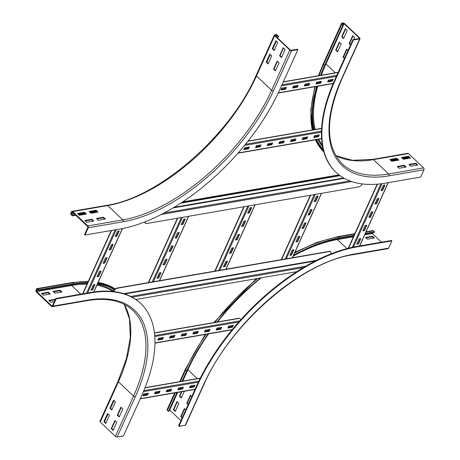 <?xml version="1.0" encoding="UTF-8"?>
<svg xmlns="http://www.w3.org/2000/svg" width="460" height="460" viewBox="0 0 460 460"><rect width="100%" height="100%" fill="white"/><g stroke="black" fill="none" stroke-linecap="round" stroke-linejoin="round"><path stroke-width="0.69" d="M396.888 158.286L398.785 160.08L391.788 161.287L389.896 159.499L396.888 158.286L396.647 158.827L390.339 159.913M398.101 160.201L396.647 158.827M408.549 156.273L410.441 158.067L403.449 159.275L401.551 157.481L408.549 156.273L408.308 156.808L401.994 157.901M409.756 158.183L408.308 156.808M404.254 165.261L406.145 167.055L399.148 168.262L397.256 166.468L404.254 165.261L404.006 165.795L397.699 166.888M405.461 167.17L404.006 165.795M415.909 163.242L417.801 165.036L410.809 166.244L408.911 164.456L415.909 163.242L415.667 163.783L409.354 164.87M417.116 165.157L415.667 163.783M339.296 42.101L341.188 43.895L337.554 51.945L335.662 50.151L339.296 42.101M339.595 42.389L336.128 50.071L337.721 51.578M336.128 50.071L335.662 50.151M345.351 28.687L347.242 30.481L343.608 38.531L341.717 36.737L345.351 28.687M345.655 28.974L342.183 36.656L343.775 38.163M342.183 36.656L341.717 36.737M344.442 58.466L343.022 57.12L346.656 49.07L348.076 50.416M346.955 49.358L343.488 57.04L344.603 58.098M343.488 57.04L343.022 57.12M320.994 75.285A144.71 73.68 133.4 0 1 325.162 65.274L343.332 25.035L342.28 24.041A0.673 0.328 -155.7 0 1 342.131 23.678A0.673 0.328 -155.7 0 1 342.326 23.558L343.258 23.397A0.673 0.328 -155.7 0 1 344.143 23.719L359.289 38.053A0.673 0.328 -155.7 0 1 359.433 38.416A0.673 0.328 -155.7 0 1 359.243 38.536L352.947 39.623L353.366 40.02L335.196 80.258A151.777 77.274 133.4 0 0 335.978 172.293A151.777 77.274 133.4 0 0 385.716 183.08L420.687 177.031L423.959 169.792A1.345 0.954 80.2 0 0 423.603 167.923L408.463 153.583A1.345 0.954 80.2 0 0 407.744 153.329L372.772 159.373L352.435 160.31L335.794 155.641M391.178 160.712L397.492 159.62M402.839 158.7L408.06 157.797L408.302 157.257L402.397 158.28M390.735 160.293L397.049 159.206M407.899 156.883L408.302 157.257M350.497 45.051L349.077 43.706L352.711 35.661L354.608 37.456L353.683 39.497M353.016 35.943L349.548 43.625L350.664 44.683M349.548 43.625L349.077 43.706M352.947 39.623L334.776 79.862A151.777 77.274 133.4 0 0 335.558 171.896L335.978 172.293M318.406 75.733L323.351 63.641A1.345 0.655 24.3 0 0 323.644 64.36L324.697 65.354A145.383 74.02 133.4 0 0 320.528 75.365M316.785 86.399A145.383 74.02 133.4 0 0 313.11 129.823M316.06 139.702A145.383 74.02 133.4 0 0 323.805 151.857M317.256 86.319A144.71 73.68 133.4 0 0 313.685 129.726M316.698 139.593A144.71 73.68 133.4 0 0 323.414 150.426M353.366 40.02L359.662 38.933A1.345 0.655 24.3 0 0 360.048 38.692A1.345 0.655 24.3 0 0 359.754 37.973L344.609 23.638A1.345 0.655 24.3 0 0 342.838 23L341.906 23.161A1.345 0.655 24.3 0 0 341.521 23.402A1.345 0.655 24.3 0 0 341.815 24.121L342.867 25.116L343.332 25.035M324.697 65.354L342.867 25.116M181.89 391.673L179.877 396.129L179.411 396.209L181.424 391.753M184.356 391.247L181.303 398.003L179.411 396.209M179.877 396.129L181.464 397.641M173.351 409.624L176.985 401.58L178.877 403.368L175.248 411.418L173.351 409.624L173.817 409.544L175.409 411.05M177.29 401.862L173.817 409.544M190.704 395.422L187.237 403.104L186.771 403.184L190.405 395.134L191.82 396.48M188.186 404.524L186.771 403.184M187.237 403.104L188.353 404.162M184.65 408.831L181.183 416.518L180.711 416.599L184.345 408.549L185.765 409.889M182.131 417.939L180.711 416.599M181.183 416.518L182.298 417.571M362.44 239.792L362.687 240.022L362.308 240.091M372.45 236.216L374.342 238.01L367.35 239.217L365.459 237.423L372.45 236.216L372.209 236.756L365.901 237.843M373.658 238.125L372.209 236.756M180.918 420.618L169.723 410.015A0.673 0.328 24.3 0 0 169.562 409.894M196.696 385.687L178.526 425.925L178.946 426.322L197.116 386.084A151.777 77.274 133.4 0 1 356.891 246.922L391.862 240.879L391.443 240.482L356.471 246.525A151.777 77.274 133.4 0 0 196.696 385.687L197.116 386.084M391.862 240.879L388.591 248.124L353.619 254.167A142.692 72.651 133.4 0 0 203.412 384.997A1.345 0.655 24.3 0 0 203.797 384.75L185.627 424.994A1.345 0.655 -155.7 0 1 185.242 425.235L178.946 426.322M176.973 392.518L168.44 411.418L167.394 410.418A1.345 0.655 -155.7 0 1 167.095 409.705L174.679 392.915M208.092 333.966A145.383 74.02 133.4 0 0 186.611 371.174L182.062 381.254M177.439 392.437L168.912 411.338L168.44 411.418M208.587 333.879A144.71 73.68 133.4 0 0 187.076 371.093L182.528 381.173M294.912 252.344L316.992 242.339L337.893 236.63A1.345 0.954 80.2 0 1 338.606 236.883L339.658 237.883A145.383 74.02 133.4 0 0 293.572 255.311M260.458 277.961A145.383 74.02 133.4 0 0 216.993 322.04M353.82 235.928L339.417 238.418A144.71 73.68 133.4 0 0 293.308 255.898M261.171 277.834A144.71 73.68 133.4 0 0 217.505 321.954M366.068 231.759L372.864 230.586A1.345 0.954 80.2 0 1 373.577 230.839L374.63 231.834L374.382 232.375L365.062 233.985M339.658 237.883L354.062 235.393M365.309 233.45L374.63 231.834M372.134 232.76A0.673 0.477 -99.8 0 0 372.364 233.525L381.524 242.196M388.591 248.124A1.345 0.954 80.2 0 1 387.981 248.653L353.01 254.696A1.345 0.954 80.2 0 0 353.619 254.167M270.118 54.395L266.65 62.077L268.243 63.583M266.185 62.157L269.819 54.107L271.71 55.901L268.077 63.951L266.185 62.157L266.65 62.077M276.178 40.98L272.711 48.662L274.298 50.169M272.239 48.743L275.873 40.698L277.771 42.487L274.137 50.537L272.239 48.743L272.711 48.662M277.483 61.364L274.01 69.046L275.603 70.552M273.545 69.126L277.179 61.082L279.07 62.87L275.436 70.92L273.545 69.126L274.01 69.046M283.538 47.949L280.071 55.637L281.658 57.143M279.605 55.718L283.239 47.667L285.131 49.461L281.497 57.506L279.605 55.718L280.071 55.637M91.034 213.267L89.142 211.473L96.134 210.266L98.032 212.054L91.034 213.267M97.347 212.175L95.893 210.801L89.585 211.893M96.134 210.266L95.893 210.801M79.379 215.28L77.487 213.486L84.479 212.278L86.371 214.072L79.379 215.28M85.686 214.187L84.237 212.813L77.924 213.906M84.479 212.278L84.237 212.813M98.394 220.236L96.502 218.442L103.5 217.235L105.392 219.029L98.394 220.236M104.707 219.144L103.253 217.77L96.945 218.862M103.5 217.235L103.253 217.77M276.115 35A0.673 0.328 -155.7 0 1 277 35.322L278.053 36.317L278.518 36.236L277.466 35.242A1.345 0.655 24.3 0 0 275.689 34.603L274.758 34.764A1.345 0.655 24.3 0 0 274.373 35.006A1.345 0.655 24.3 0 0 274.666 35.725L289.811 50.065A1.345 0.655 24.3 0 0 291.582 50.698L297.879 49.611L297.459 49.214L291.163 50.301A0.673 0.328 -155.7 0 1 290.277 49.985L275.132 35.644A0.673 0.328 -155.7 0 1 274.988 35.282A0.673 0.328 -155.7 0 1 275.178 35.161L276.115 35L275.615 36.099M75.313 214.803L72.576 215.28L71.524 214.285A0.673 0.477 80.2 0 1 71.346 213.348L71.829 212.273A0.673 0.477 80.2 0 1 72.49 212.135L87.636 226.475A0.673 0.477 80.2 0 1 87.814 227.412L84.542 234.652L84.962 235.054L119.933 229.011A151.777 77.274 133.4 0 0 279.709 89.849L297.879 49.611M266.788 62.209L270.261 54.527M272.849 48.794L276.316 41.112M277.69 38.065L278.518 36.236M277.392 37.777L278.053 36.317M86.739 222.249L84.847 220.461L91.839 219.248L93.731 221.041L86.739 222.249M93.046 221.162L91.597 219.788L85.29 220.875M91.839 219.248L91.597 219.788M84.962 235.054L88.234 227.809A1.345 0.954 -99.8 0 0 87.877 225.94L72.737 211.6A1.345 0.954 -99.8 0 0 72.019 211.347A1.345 0.954 -99.8 0 0 71.409 211.876L70.926 212.951A1.345 0.954 -99.8 0 0 71.283 214.82L72.335 215.815L72.576 215.28M96.295 211.18L89.982 212.267M84.634 213.193L78.326 214.285M96.738 211.6L90.424 212.687M85.077 213.612L78.769 214.705M75.751 215.222L72.335 215.815M53.05 291.416L60.041 290.208L61.933 292.002L54.941 293.21L53.05 291.416M61.249 292.117L59.8 290.743L53.486 291.835M59.8 290.743L60.041 290.208M41.389 293.428L48.386 292.221L50.278 294.015L43.28 295.222L41.389 293.428M49.594 294.13L48.139 292.755L41.831 293.848M48.139 292.755L48.386 292.221M54.337 301.553L50.646 302.191L48.748 300.403L55.372 299.259M55.131 299.793L49.191 300.817M109.934 408.221L113.568 400.171L115.46 401.965L111.826 410.009L109.934 408.221L110.4 408.141L111.993 409.647M113.867 400.459L110.4 408.141M103.874 421.63L107.508 413.586L109.405 415.374L105.771 423.424L103.874 421.63L104.345 421.55L105.932 423.056M107.812 413.868L104.345 421.55M117.294 415.19L120.928 407.14L122.82 408.934L119.186 416.984L117.294 415.19L117.76 415.11L119.353 416.616M121.227 407.428L117.76 415.11M36.944 289.536A0.673 0.477 80.2 0 1 37.611 289.397L38.657 290.392L38.904 289.858L37.852 288.863A1.345 0.954 -99.8 0 0 37.139 288.604A1.345 0.954 -99.8 0 0 36.524 289.139L36.041 290.208A1.345 0.954 -99.8 0 0 36.397 292.077L51.537 306.417A1.345 0.954 -99.8 0 0 52.256 306.671A1.345 0.954 -99.8 0 0 52.865 306.141L56.137 298.902L55.718 298.5L52.446 305.745A0.673 0.477 80.2 0 1 51.784 305.883L36.639 291.542A0.673 0.477 80.2 0 1 36.461 290.605L36.944 289.536L37.628 289.415M117.162 437L135.332 396.761A1.345 0.655 -155.7 0 1 133.555 396.123L118.415 381.783A1.345 0.655 -155.7 0 1 118.122 381.07L99.952 421.308A1.345 0.655 -155.7 0 0 100.245 422.027L115.391 436.362A1.345 0.655 -155.7 0 0 117.162 437L123.458 435.913L141.628 395.675A151.777 77.274 133.4 0 0 140.846 303.64L140.421 303.243A151.777 77.274 133.4 0 0 90.689 292.457L55.718 298.5M140.846 303.64A151.777 77.274 133.4 0 0 91.109 292.859L56.137 298.902M87.739 282.515A145.383 74.02 133.4 0 0 73.876 283.814L38.904 289.858M87.498 283.055A144.71 73.68 133.4 0 0 73.629 284.349L38.657 290.392M111.239 428.605L114.873 420.555L116.765 422.349L113.131 430.393L111.239 428.605L111.705 428.524L113.298 430.031M115.172 420.842L111.705 428.524M115.011 289.19A145.383 74.02 133.4 0 0 97.796 283.199M114.534 289.679A144.71 73.68 133.4 0 0 97.549 283.757M114.005 400.585L110.538 408.267M107.95 414L104.483 421.682M97.02 276.77L99.44 271.406L101.073 271.124L98.647 276.489L97.02 276.77M98.647 276.489L98.331 276.19L100.585 271.21M97.192 276.385L98.331 276.19M103.074 263.356L105.495 257.991L107.128 257.709L104.707 263.074L103.074 263.356M104.707 263.074L104.391 262.775L106.639 257.795M103.247 262.976L104.391 262.775M109.129 249.947L111.55 244.582L113.183 244.3L110.762 249.665L109.129 249.947M110.762 249.665L110.446 249.366L112.694 244.381M109.302 249.561L110.446 249.366M90.959 290.185L93.386 284.82L95.013 284.539L92.592 289.904L90.959 290.185M92.592 289.904L92.276 289.604L94.524 284.619M91.132 289.8L92.276 289.604M115.184 236.532L117.61 231.167L119.238 230.886L116.817 236.25L115.184 236.532M116.817 236.25L116.501 235.951L118.755 230.966M115.356 236.147L116.501 235.951M362.802 230.839L365.223 225.475L366.856 225.193L364.429 230.558L362.802 230.839M364.429 230.558L364.119 230.259L366.367 225.279M362.974 230.454L364.119 230.259M368.857 217.425L371.277 212.06L372.91 211.778L370.49 217.143L368.857 217.425M370.49 217.143L370.173 216.844L372.422 211.864M369.029 217.045L370.173 216.844M374.911 204.016L377.332 198.645L378.965 198.363L376.544 203.728L374.911 204.016M376.544 203.728L376.228 203.429L378.476 198.45M375.084 203.63L376.228 203.429M356.741 244.254L359.168 238.889L360.795 238.608L358.374 243.972L356.741 244.254M358.374 243.972L358.058 243.673L360.306 238.688M356.914 243.869L358.058 243.673M380.966 190.601L383.393 185.236L385.026 184.954L382.599 190.319L380.966 190.601M382.599 190.319L382.283 190.02L384.537 185.035M381.139 190.216L382.283 190.02M320.597 83.179L315.934 83.984L316.785 82.104L321.448 81.299L320.597 83.179L320.281 82.88L320.959 81.385M316.106 83.599L320.281 82.88M308.942 85.192L304.278 85.997L305.124 84.123L309.787 83.317L308.942 85.192L308.625 84.893L309.298 83.398L305.118 84.14M304.451 85.617L308.625 84.893M297.286 87.21L292.623 88.015L293.468 86.135L298.132 85.33L297.286 87.21L296.97 86.911L297.643 85.416M292.796 87.63L296.97 86.911M332.258 81.167L327.595 81.972L328.44 80.092L333.103 79.287L332.258 81.167L331.942 80.868L332.615 79.373L328.434 80.109M327.767 81.587L331.942 80.868M285.625 89.223L280.962 90.028L281.813 88.153L286.476 87.343L285.625 89.223L285.309 88.924L285.988 87.429M281.135 89.642L285.309 88.924M281.802 88.17L285.976 87.446M293.463 86.152L297.637 85.433M316.773 82.121L320.948 81.403M182.517 388.999L177.853 389.804L178.698 387.929L183.362 387.124L182.517 388.999L182.2 388.7L182.873 387.205M178.026 389.424L182.2 388.7M170.855 391.017L166.192 391.822L167.043 389.942L171.706 389.137L170.855 391.017L170.539 390.718L171.218 389.223M166.365 391.437L170.539 390.718M159.2 393.03L154.537 393.835L155.388 391.96L160.045 391.149L159.2 393.03L158.884 392.731L159.562 391.236M154.709 393.455L158.884 392.731M194.172 386.986L189.508 387.791L190.359 385.917L195.017 385.106L194.172 386.986L193.855 386.687L194.528 385.192M189.681 387.406L193.855 386.687M147.545 395.042L142.882 395.853L143.727 393.973L148.39 393.168L147.545 395.042L147.229 394.743L147.901 393.248M143.054 395.468L147.229 394.743M143.721 393.99L147.896 393.271M155.376 391.978L159.551 391.253M167.032 389.959L171.206 389.24M178.693 387.947L182.867 387.222M190.348 385.934L194.522 385.21M306.797 138.742L302.134 139.547L302.979 137.666L307.642 136.862L306.797 138.742L306.481 138.443L307.153 136.948M302.306 139.161L306.481 138.443M295.142 140.754L290.478 141.559L291.324 139.685L295.987 138.88L295.142 140.754L294.825 140.455L295.498 138.96M290.651 141.18L294.825 140.455M283.481 142.773L278.817 143.577L279.668 141.697L284.332 140.892L283.481 142.773L283.164 142.474L283.843 140.978M278.99 143.192L283.164 142.474M271.825 144.785L267.162 145.59L268.007 143.71L272.671 142.905L271.825 144.785L271.509 144.486L272.182 142.991L268.002 143.727M267.335 145.205L271.509 144.486M260.17 146.797L255.507 147.602L256.352 145.728L261.015 144.923L260.17 146.797L259.854 146.498L260.527 145.004L256.346 145.745M255.679 147.223L259.854 146.498M318.452 136.724L313.789 137.534L314.64 135.654L319.303 134.849L318.452 136.724L318.136 136.424L318.815 134.935M313.961 137.149L318.136 136.424M248.509 148.816L243.846 149.621L244.697 147.74L249.36 146.935L248.509 148.816L248.193 148.517L248.871 147.022L244.685 147.758M244.018 149.236L248.193 148.517M279.657 141.714L283.832 140.996M291.318 139.702L295.492 138.977M302.973 137.684L307.148 136.965M314.628 135.671L318.803 134.952M220.794 329.21L216.131 330.016L216.982 328.135L221.645 327.33L220.794 329.21L220.484 328.911L221.156 327.416M216.309 329.63L220.484 328.911M209.139 331.223L204.476 332.028L205.327 330.153L209.99 329.343L209.139 331.223L208.823 330.924L209.501 329.429M204.648 331.648L208.823 330.924M197.484 333.235L192.82 334.046L193.666 332.166L198.329 331.361L197.484 333.235L197.167 332.936L197.84 331.441M192.993 333.661L197.167 332.936M185.823 335.254L181.159 336.059L182.011 334.178L186.674 333.373L185.823 335.254L185.512 334.955L186.185 333.46L182.005 334.196M181.338 335.673L185.512 334.955M174.167 337.266L169.504 338.071L170.355 336.197L175.018 335.392L174.167 337.266L173.851 336.967L174.53 335.472M169.677 337.692L173.851 336.967M232.455 327.192L227.792 327.997L228.637 326.123L233.3 325.318L232.455 327.192L232.139 326.893L232.812 325.398M227.964 327.618L232.139 326.893M162.512 339.279L157.849 340.089L158.694 338.209L163.357 337.404L162.512 339.279L162.196 338.985L162.869 337.49L158.689 338.226M158.021 339.704L162.196 338.985M240.89 319.614L239.539 318.332A0.673 0.477 -99.8 0 0 239.183 318.205L154.433 332.85M170.344 336.214L174.518 335.49M193.66 332.183L197.834 331.464M205.315 330.171L209.49 329.446M216.976 328.152L221.151 327.434M228.631 326.14L232.806 325.416M163.041 264.891L165.462 259.526L167.095 259.244L164.674 264.609L163.041 264.891M164.674 264.609L164.358 264.31L166.606 259.325M163.214 264.506L164.358 264.31M169.096 251.476L171.522 246.111L173.155 245.83L170.729 251.194L169.096 251.476M170.729 251.194L170.413 250.895L172.667 245.916M169.268 251.091L170.413 250.895M175.156 238.061L177.577 232.697L179.21 232.415L176.789 237.78L175.156 238.061M176.789 237.78L176.473 237.481L178.721 232.501M175.329 237.682L176.473 237.481M156.986 278.306L159.407 272.935L161.04 272.654L158.619 278.024L156.986 278.306M158.619 278.024L158.303 277.725L160.552 272.74M157.159 277.92L158.303 277.725M181.211 224.652L183.632 219.288L185.265 219L182.844 224.371L181.211 224.652M182.844 224.371L182.528 224.072L184.776 219.086M181.384 224.267L182.528 224.072M229.488 253.408L231.909 248.043L233.542 247.762L231.121 253.126L229.488 253.408M231.121 253.126L230.805 252.827L233.053 247.842M229.661 253.023L230.805 252.827M235.543 239.993L237.964 234.629L239.597 234.347L237.176 239.712L235.543 239.993M237.176 239.712L236.86 239.413L239.108 234.433M235.715 239.608L236.86 239.413M241.598 226.579L244.024 221.214L245.657 220.932L243.231 226.297L241.598 226.579M243.231 226.297L242.914 225.998L245.168 221.018M241.776 226.199L242.914 225.998M223.433 266.823L225.854 261.452L227.487 261.171L225.061 266.536L223.433 266.823M225.061 266.536L224.75 266.242L226.998 261.257M223.606 266.438L224.75 266.242M247.658 213.17L250.079 207.799L251.712 207.517L249.291 212.888L247.658 213.17M249.291 212.888L248.975 212.589L251.223 207.604M247.831 212.784L248.975 212.589M295.935 241.925L298.356 236.561L299.989 236.279L297.562 241.644L295.935 241.925M297.562 241.644L297.252 241.345L299.5 236.359M296.108 241.54L297.252 241.345M301.99 228.511L304.411 223.146L306.044 222.864L303.623 228.229L301.99 228.511M303.623 228.229L303.307 227.93L305.555 222.95M302.162 228.125L303.307 227.93M308.045 215.096L310.471 209.731L312.098 209.449L309.678 214.814L308.045 215.096M309.678 214.814L309.361 214.515L311.61 209.536M308.217 214.716L309.361 214.515M289.875 255.334L292.301 249.97L293.934 249.688L291.508 255.053L289.875 255.334M291.508 255.053L291.191 254.754L293.445 249.774M290.047 254.955L291.191 254.754M314.099 201.687L316.526 196.316L318.159 196.035L315.733 201.399L314.099 201.687M315.733 201.399L315.416 201.106L317.67 196.121M314.278 201.302L315.416 201.106M362.187 183.914A3.364 1.713 -46.6 0 1 358.685 186.909L146.527 223.571A3.364 1.713 -46.6 0 1 145.423 223.33A3.364 1.713 -46.6 0 1 145.239 221.72M144.946 221.835A3.364 1.713 133.4 0 0 145.21 223.134A3.364 1.713 133.4 0 0 145.326 223.226M339.785 175.467L181.096 202.894M180.602 203.216L340.049 175.657M330.481 251.706A3.364 1.713 133.4 0 0 330.384 251.597A3.364 1.713 133.4 0 0 329.285 251.361L117.122 288.023A3.364 1.713 133.4 0 0 113.58 291.111L113.373 291.519M113.683 291.554L113.792 291.306A3.364 1.713 -46.6 0 1 117.334 288.224L117.122 288.023M329.285 251.361L329.492 251.557A3.364 1.713 -46.6 0 1 330.596 251.798A3.364 1.713 -46.6 0 1 330.613 253.839L330.51 254.075M329.492 251.557L117.334 288.224M296.798 271.676L135.821 299.5M359.662 38.933L341.492 79.172A142.692 72.651 133.4 0 0 388.987 175.835L423.959 169.792M388.987 175.835A1.345 0.954 -99.8 0 0 388.631 173.966L423.603 167.923M341.492 79.172A1.345 0.655 24.3 0 0 341.878 78.93C325.226 117.967 325.369 146.297 342.315 163.921A141.346 71.967 133.4 0 0 388.631 173.966L373.491 159.626L408.463 153.583M335.834 155.704A141.346 71.967 133.4 0 0 373.491 159.626A1.345 0.954 -99.8 0 0 372.772 159.373M335.196 80.258L334.776 79.862M341.815 24.121L323.644 64.36A145.383 74.02 133.4 0 0 319.004 75.63M315.37 86.647A145.383 74.02 133.4 0 0 312.294 129.967M315.485 139.8A145.383 74.02 133.4 0 0 323.84 151.978L315.41 139.811M317.82 142.019A144.037 73.335 133.4 0 0 323.161 149.379M312.582 111.665A142.692 72.651 133.4 0 0 314.318 129.616M317.889 139.386A142.692 72.651 133.4 0 0 322.586 146.677M335.323 72.806L325.973 63.957A0.673 0.328 24.3 0 0 325.812 63.831M344.143 23.719L325.973 63.957A142.019 72.306 133.4 0 0 321.344 75.221M317.745 86.233A142.019 72.306 133.4 0 0 315.215 129.461M318.751 139.236A142.019 72.306 133.4 0 0 322.31 145.084M342.171 23.908L342.326 23.558M342.763 24.495L343.258 23.397M359.059 38.565L359.289 38.053M204.827 339.365A142.019 72.306 133.4 0 0 187.893 369.777L182.764 381.133M177.681 392.397L169.723 410.015M187.893 369.777L197.242 378.632M203.412 384.997L185.242 425.235M179.762 381.65L185.265 369.466A1.345 0.655 24.3 0 0 185.558 370.179L180.435 381.535M175.346 392.8L167.394 410.418M206.109 334.311A145.383 74.02 133.4 0 0 185.558 370.179L186.611 371.174M356.891 246.922L356.471 246.525M354.637 234.111L338.606 236.883A145.383 74.02 133.4 0 0 294.521 253.207M257.583 278.455A145.383 74.02 133.4 0 0 214.872 322.408M346.943 248.613L337.393 239.568A0.673 0.477 80.2 0 1 337.214 238.631M353.424 236.796L337.393 239.568A142.019 72.306 133.4 0 0 293.204 256.134M373.577 230.839L365.884 232.168M364.671 234.853L372.364 233.525M276.339 36.783L277 35.322M275.022 35.512L275.178 35.161M88.234 227.809L123.205 221.766A142.692 72.651 133.4 0 0 273.418 90.936L291.582 50.698M273.418 90.936A1.345 0.655 -155.7 0 1 271.642 90.304L289.811 50.065M123.205 221.766A1.345 0.954 -99.8 0 0 122.849 219.897A141.346 71.967 133.4 0 0 271.642 90.304L256.502 75.963L274.666 35.725M87.877 225.94L122.849 219.897L107.709 205.557A141.346 71.967 133.4 0 0 256.502 75.963A1.345 0.655 -155.7 0 1 256.203 75.25L274.373 35.006M72.737 211.6L107.709 205.557A1.345 0.954 -99.8 0 0 106.99 205.304L72.019 211.347M74.261 213.808L71.524 214.285M73.399 212.992L71.346 213.348M72.513 212.158L71.829 212.273M38.514 290.254L36.461 290.605M71.38 284.74A0.673 0.477 -99.8 0 0 71.611 285.499L36.639 291.542M86.963 284.24A142.019 72.306 133.4 0 0 71.611 285.499L80.77 294.17M52.434 305.768L51.784 305.883M90.689 292.457L91.109 292.859M135.332 396.761A142.692 72.651 133.4 0 0 87.837 300.098L52.865 306.141M87.837 300.098A1.345 0.954 80.2 0 1 87.227 300.627L52.256 306.671M37.139 288.604L72.111 282.561A1.345 0.954 80.2 0 1 72.824 282.814L37.852 288.863M88.188 281.526A145.383 74.02 133.4 0 0 72.824 282.814L73.876 283.814M115.391 436.362L133.555 396.123A141.346 71.967 133.4 0 0 132.831 310.419C122.314 300.639 107.111 297.378 87.227 300.627M100.245 422.027L118.415 381.783A141.346 71.967 133.4 0 0 124.269 304.393M98.21 282.285L115.241 288.989A145.383 74.02 133.4 0 0 98.147 282.434M114.344 289.892A144.037 73.335 133.4 0 0 109.629 287.155M113.626 291.019A142.692 72.651 133.4 0 0 97.273 284.372M87.377 283.314A142.692 72.651 133.4 0 0 79.034 283.573M112.93 291.467A142.019 72.306 133.4 0 0 96.887 285.223M122.331 228.568L93.696 291.985M116.253 229.643L87.653 292.98M115.138 229.839L86.537 293.175M111.556 230.46L82.955 293.796M388.096 182.666L359.501 246.002M382.07 183.638L353.418 247.1M380.978 183.781L352.279 247.336M377.51 184.138L348.588 248.187M283.256 81.995L338.094 72.519M281.991 84.807L336.823 75.331M281.514 85.853L336.352 76.377M278.334 92.834L333.247 83.34M332.057 80.609L327.882 81.334M320.396 82.627L316.221 83.346M308.74 84.64L304.566 85.359M297.085 86.652L292.911 87.377M285.424 88.671L281.25 89.389M332.178 80.339L328.003 81.058M320.522 82.351L316.348 83.076M308.861 84.37L304.687 85.088M297.206 86.382L293.031 87.101M285.551 88.395L281.376 89.119M144.952 387.855L200.203 378.304M143.813 390.643L198.818 381.139M143.376 391.684L198.312 382.191M140.283 398.647L195.12 389.171M193.97 386.434L189.796 387.153M182.315 388.447L178.141 389.166M170.654 390.459L166.486 391.184M158.999 392.478L154.824 393.197M147.344 394.49L143.169 395.215M194.097 386.159L189.922 386.883M182.436 388.177L178.261 388.895M170.781 390.189L166.606 390.908M159.125 392.202L154.951 392.926M147.464 394.22L143.29 394.939M247.888 141.283L321.58 128.547M245.479 144.29L321.471 131.157M244.559 145.417L321.448 132.129M238.159 152.95L321.586 138.535M318.251 136.171L314.077 136.896M306.596 138.184L302.421 138.909M294.94 140.202L290.766 140.921M283.279 142.215L279.105 142.939M271.624 144.233L267.45 144.952M259.969 146.245L255.794 146.964M248.308 148.258L244.133 148.982M318.377 135.901L314.203 136.62M306.716 137.914L302.542 138.638M295.061 139.926L290.887 140.651M283.406 141.945L279.231 142.663M271.745 143.957L267.57 144.681M260.09 145.975L255.915 146.694M248.434 147.988L244.26 148.706M154.456 333.034L239.539 318.332M154.715 335.581L239.752 320.884M154.784 336.536L238.734 322.029M154.962 342.936L232.3 329.573M232.254 326.64L228.079 327.359M220.599 328.653L216.424 329.377M208.938 330.671L204.763 331.39M197.282 332.683L193.108 333.408M185.627 334.696L181.453 335.421M173.966 336.714L169.792 337.433M162.311 338.727L158.136 339.451M232.375 326.37L228.2 327.089M220.719 328.382L216.545 329.101M209.064 330.395L204.89 331.119M197.403 332.413L193.229 333.132M185.748 334.426L181.573 335.15M174.093 336.438L169.918 337.163M162.432 338.456L158.257 339.175M188.519 216.315L159.447 280.709M182.459 217.361L153.381 281.756M181.343 217.557L152.266 281.951M177.761 218.172L148.683 282.572M254.966 204.832L225.889 269.226M248.906 205.879L219.828 270.273M247.79 206.074L218.713 270.468M244.208 206.689L215.13 271.089M321.413 193.349L292.336 257.744M315.353 194.396L286.275 258.79M314.232 194.591L285.16 258.986M310.649 195.207L281.577 259.607M182.235 202.141L339.187 175.018M351.687 181.562L161.207 214.481M349.87 180.912L163.973 213.037M344.298 178.342L173.006 207.943M343.683 177.997L174.058 207.31M123.769 293.664L316.606 260.343M124.671 293.957L315.261 261.021M130.692 296.453L305.779 266.19M132.077 297.177L303.45 267.559M312.127 129.996L310.741 109.842L314.847 86.733M323.351 63.641L341.521 23.402M341.878 78.93L360.048 38.692M203.797 384.75C229.661 324.605 301.472 262.125 353.01 254.696M185.265 369.466L205.223 334.46M213.917 322.569L256.3 278.68M337.893 236.63L354.821 233.703M256.203 75.25C230.339 135.395 158.527 197.875 106.99 205.304M118.122 381.07L126.454 358.409L130.295 337.485L129.513 319.205L124.206 304.359M72.111 282.561L88.297 281.279M93.84 291.962L122.481 228.539M82.622 293.854L111.216 230.517M359.651 245.973L388.246 182.643M348.243 248.273L377.188 184.167M338.186 72.312L283.348 81.788M333.149 83.57L278.225 93.064M200.307 378.103L145.032 387.653M195.017 389.401L140.179 398.877M321.592 128.357L248.061 141.065M321.603 138.742L237.935 153.203M232.093 329.82L154.962 343.148M159.597 280.686L188.669 216.286M148.35 282.63L177.428 218.23M226.038 269.203L255.116 204.803M214.797 271.147L243.869 206.747M292.485 257.721L321.563 193.321M281.238 259.664L310.316 195.264M338.985 174.863L182.62 201.888M173.564 207.609L343.971 178.158M315.968 260.665L124.2 293.802"/></g></svg>

